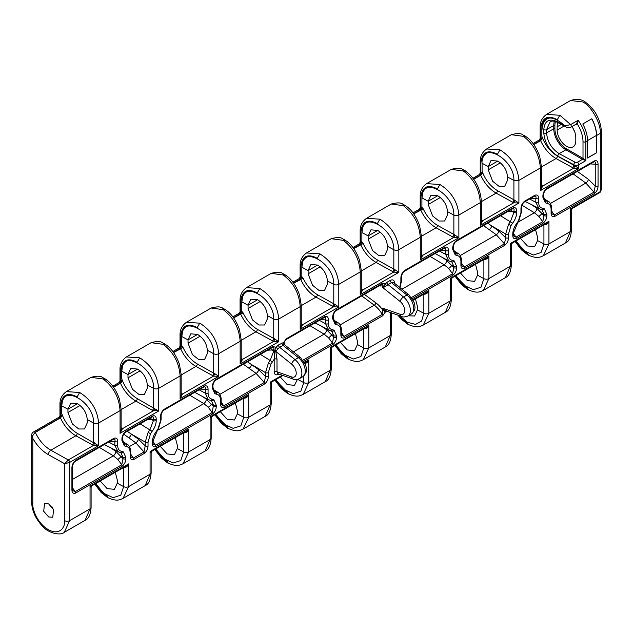 <?xml version="1.0" encoding="UTF-8"?>
<svg xmlns="http://www.w3.org/2000/svg" width="633" height="633" viewBox="0 0 633 633"><rect width="100%" height="100%" fill="white"/><g stroke="black" fill="none" stroke-linecap="round" stroke-linejoin="round"><path stroke-width="0.95" d="M53.623 509.692A7.992 4.613 60 0 1 51.866 506.724M48.638 516.947L43.717 511.298L44.5 503.583L48.638 503.9L53.56 509.557L52.776 517.264L48.638 516.947M32.283 436.303L35.242 432.189A3.592 2.073 -120 0 0 33.446 432.015A3.592 3.592 0 0 0 31.65 435.124A3.592 2.073 0 0 0 32.283 436.303L32.797 438.376L32.797 503.528A3.592 2.073 180 0 1 32.702 503.472A3.592 2.073 180 0 1 31.65 502.009L31.65 502.009C31.864 510.657 35.567 518.823 42.767 526.498C48.559 533.342 60.697 535.827 64.249 532.345L69.662 520.635A3.592 2.073 180 0 1 64.669 520.682C65.31 526.229 60.523 535.993 48.733 529.884C36.936 523.293 32.156 508.386 32.797 503.528M120.966 452.817L123.024 457.382A1.994 1.155 0 0 0 125.825 457.366L123.348 451.883A1.994 1.63 120 0 1 120.966 452.817L120.08 452.524A1.994 1.583 96.8 0 1 119.621 452.373M124.021 443.353L122.509 439.579A1.994 1.155 0 0 1 121.924 440.394L124.4 445.877A1.994 1.63 -60 0 0 124.021 443.353L125.366 443.796L123.111 442.396M148.138 432.355L150.512 433.724L152.126 431.334C154.753 427.845 156.114 424.26 156.224 420.589L156.224 419.26C156.169 416.372 154.966 415.272 152.593 415.984L125.548 431.595A1.994 1.155 60 0 1 125.136 432.513L152.173 416.894C153.526 416.656 153.938 417.456 153.423 419.275L153.423 420.605L150.021 429.562L148.138 432.355L145.226 442.095L145.226 445.893L143.984 451.946L133.326 458.102L130.699 454.114M211.406 400.602L213.463 405.167L212.221 412.558L155.528 445.284L152.901 441.264A1.994 1.155 180 0 1 152.316 442.079L152.316 443.401C152.363 446.297 153.574 447.389 155.947 446.684L212.633 413.95C214.998 411.941 216.209 409.448 216.264 406.481L216.264 405.16L213.78 399.668A1.994 1.63 120 0 1 211.406 400.602L208.566 399.755M214.46 391.139L212.941 387.364A1.994 1.155 0 0 1 212.356 388.179L214.84 393.663A1.994 1.63 -60 0 0 214.46 391.139L215.806 391.582L213.543 390.181M285.799 339.114A1.954 0.973 54 0 1 285.562 339.897A1.954 0.973 54 0 1 285.507 339.929L283.655 342.453L278.425 344.977L275.948 347.351L272.886 346.528A1.994 1.155 60 0 1 272.475 347.446C273.812 347.208 274.231 348 273.717 349.827L273.717 351.149L270.307 360.114L268.424 362.899L265.52 372.639L265.52 376.437L264.277 382.498L223.758 405.888L221.139 401.908M303.808 361.316L332.926 344.502C335.292 342.493 336.495 340 336.558 337.033L336.558 335.704L334.074 330.22L332.46 329.69A1.994 1.583 96.8 0 1 330.806 330.861L331.7 331.154L333.757 335.719L332.507 343.102L302.985 360.145M334.754 321.691L333.235 317.916A1.994 1.155 180 0 1 332.649 318.731L335.134 324.215A1.994 1.63 -60 0 0 334.754 321.691L336.099 322.134L333.836 320.733M451.78 261.825L453.837 266.39A1.994 1.155 0 0 0 456.638 266.382L454.154 260.891A1.994 1.63 120 0 1 451.78 261.825L448.939 260.978M454.834 252.361L453.315 248.587A1.994 1.155 180 0 1 452.73 249.402L455.214 254.885A1.994 1.63 -60 0 0 454.834 252.361L456.179 252.804L453.916 251.404M508.584 224.248L510.966 225.617L512.58 223.227C515.207 219.738 516.568 216.162 516.678 212.482L516.678 211.161C516.623 208.265 515.412 207.173 513.047 207.877L456.353 240.603A1.994 1.155 60 0 1 455.942 241.521L512.627 208.795C513.972 208.55 514.392 209.349 513.877 211.169L513.877 212.498L510.467 221.455L508.584 224.248L505.68 233.988L505.68 237.786L504.438 243.847L464.131 267.11L461.504 263.122M541.959 209.76L544.016 214.326A1.994 1.155 0 0 0 546.817 214.318L544.333 208.827A1.994 1.63 120 0 1 541.959 209.76L541.065 209.468A1.994 1.583 96.8 0 1 540.606 209.325M545.013 200.297L543.494 196.523A1.994 1.155 180 0 1 542.908 197.338L545.393 202.821A1.994 1.63 -60 0 0 545.013 200.297L546.358 200.74L544.095 199.34M179.076 347.928L179.606 348.126A1.994 1.432 103.1 0 0 180.619 345.515A5.594 3.228 -120 0 1 181.75 345.974L181.75 336.519A21.775 12.573 60 0 1 182.494 331.47L181.837 336.566C180.476 313.659 214.278 331.866 213.709 353.728L213.709 373.13L197.33 363.991C191.277 360.414 186.521 354.923 183.064 347.517L181.75 345.974L180.524 348.569C184.258 356.601 189.402 362.567 195.945 366.444L213.543 376.105L218.709 376.358L214.492 373.47A1.994 0.736 -72.4 0 1 213.543 376.105L182.494 394.035L181.157 393.006M240.073 311.618L240.073 300.382L240.659 301.197L240.659 310.85L239.124 313.272L239.646 313.462A1.994 1.432 103.1 0 0 240.659 310.85A5.594 3.228 -120 0 1 241.79 311.309L241.79 301.854A21.775 12.573 60 0 1 242.534 296.806L241.877 301.901C240.516 278.995 274.318 297.201 273.749 319.064L273.749 338.465L257.37 329.326C251.317 325.75 246.561 320.258 243.104 312.852L241.79 311.309L240.564 313.905C244.298 321.936 249.442 327.902 255.985 331.787L273.583 341.44L278.749 341.693L274.532 338.805A1.994 0.736 -72.4 0 1 273.583 341.44L242.534 359.37A1.994 1.424 -41.5 0 1 241.197 359.204M300.113 276.953L300.113 265.718L300.699 266.533L300.699 276.186L299.164 278.607L299.686 278.797A1.994 1.432 103.1 0 0 300.699 276.186A5.594 3.228 -120 0 1 301.83 276.653L301.83 267.189A21.775 12.573 60 0 1 302.574 262.141L301.917 267.237C300.556 244.33 334.359 262.537 333.789 284.399L333.789 303.8L317.41 294.661C311.357 291.085 306.601 285.594 303.144 278.188L301.83 276.653L300.604 279.24C304.338 287.279 309.482 293.237 316.025 297.122L333.623 306.776L338.79 307.029L334.572 304.141A1.994 0.736 -72.4 0 1 333.623 306.776L302.574 324.705A1.994 1.424 -41.5 0 1 301.237 324.539M360.153 242.289L359.204 243.942L359.726 244.132A1.994 1.432 -76.9 0 0 360.739 241.521L360.739 231.868L360.153 231.053L360.153 242.289L360.739 241.521A5.594 3.228 -120 0 1 361.87 241.988L361.87 232.525A21.775 12.573 60 0 1 362.614 227.484L361.957 232.572C360.596 209.673 394.399 227.872 393.829 249.734L393.829 269.136L377.45 259.997C371.397 256.42 366.642 250.929 363.184 243.523L361.87 241.988L360.644 244.575C364.379 252.614 369.522 258.573 376.065 262.458L393.663 272.119L398.83 272.364L394.612 269.476A1.994 0.736 -72.4 0 1 393.663 272.119L362.614 290.041A1.994 1.424 -41.5 0 1 361.277 289.874M420.193 207.624L420.193 196.388L420.779 197.211L420.779 206.856L419.244 209.278L419.766 209.468A1.994 1.432 103.1 0 0 420.779 206.856A5.594 3.228 -120 0 1 421.91 207.323L421.91 197.86A21.775 12.573 60 0 1 422.654 192.82L421.997 197.907C420.636 175.009 454.439 193.207 453.869 215.07L453.869 234.471L437.49 225.332C431.437 221.756 426.682 216.264 423.224 208.858L421.91 207.323L420.684 209.911C424.419 217.95 429.562 223.908 436.105 227.793L453.703 237.454L458.87 237.707L454.652 234.811A1.994 0.736 -72.4 0 1 453.703 237.454L422.654 255.376A1.994 1.424 -41.5 0 1 421.317 255.218M361.277 289.02L362.614 290.041L360.224 294.654L360.224 271.968L338.79 284.344C337.595 271.169 331.281 261.002 319.855 253.841L306.522 252.963L331.241 238.688L343.268 240.326C353.61 248.136 359.259 258.683 360.224 271.968A3.592 2.073 180 0 0 361.277 270.505L361.277 290.555L360.224 294.654L398.83 272.364L398.83 249.679C397.635 236.505 391.321 226.337 379.895 219.176L366.562 218.298L391.281 204.024L403.308 205.662C413.65 213.471 419.299 224.019 420.265 237.304L398.83 249.679A3.592 2.073 180 0 1 393.829 249.734L387.451 246.3C386.842 239.464 383.59 234.17 377.687 230.404L370.922 229.85L368.153 235.911L361.957 232.572M301.237 323.677L302.574 324.705L300.184 329.318L300.184 306.633L278.749 319.008C277.555 305.834 271.24 295.666 259.815 288.506L246.482 287.627L271.201 273.353L283.228 274.991C293.57 282.801 299.219 293.348 300.184 306.633A3.592 2.073 180 0 0 301.237 305.161L301.237 325.22L300.184 329.318L338.79 307.029L338.79 284.344A3.592 2.073 180 0 1 333.789 284.399L327.411 280.965C326.802 274.129 323.55 268.835 317.647 265.069L310.882 264.515L308.113 270.576L301.917 267.237M137.527 369.063L130.762 368.501L127.993 374.562L121.797 371.231C120.436 348.324 154.238 366.531 153.669 388.385L147.291 384.951C146.682 378.123 143.43 372.821 137.527 369.063L127.993 374.562L127.993 377.83L132.439 389.287L138.809 394.335L144.466 394.312L147.291 388.219L147.291 384.951M163.148 344.312C173.489 352.13 179.139 362.677 180.104 375.962L158.669 388.338C157.475 375.163 151.16 364.996 139.735 357.835L126.402 356.949L151.121 342.675L163.148 344.312M241.197 359.884L240.144 363.983L278.749 341.693L278.749 319.008A3.592 2.073 180 0 1 273.749 319.064L267.371 315.63C266.762 308.793 263.51 303.5 257.607 299.733L250.842 299.18L248.073 305.233L241.877 301.901M181.157 393.868A1.994 1.424 138.5 0 0 182.494 394.035L180.104 398.648L180.104 375.962A3.592 2.073 180 0 0 181.157 374.491L181.157 394.549L180.104 398.648L218.709 376.358L218.709 353.673C217.515 340.499 211.2 330.331 199.775 323.17L186.442 322.284L211.161 308.018L223.188 309.648C233.53 317.465 239.179 328.013 240.144 341.298L218.709 353.673A3.592 2.073 180 0 1 213.709 353.728L207.331 350.294C206.722 343.458 203.47 338.157 197.567 334.398L190.802 333.844L188.033 339.897L181.837 336.566M77.487 403.719L70.722 403.166L67.953 409.227L61.757 405.895C60.396 382.989 94.198 401.195 93.629 423.05L87.251 419.616C86.642 412.787 83.39 407.486 77.487 403.719L67.953 409.227L67.953 412.494L72.399 423.952L78.769 429L84.426 428.968L87.251 422.884L87.251 419.616M103.108 378.977C113.449 386.795 119.099 397.342 120.064 410.627L98.629 423.002C97.435 409.828 91.12 399.652 79.695 392.5L66.362 391.613L91.081 377.339L103.108 378.977M546.532 114.391L570.586 100.505L582.89 101.976C591.507 106.328 601.073 123.593 600.298 133.365L596.571 135.517L596.571 152.806L587.527 158.028L587.527 140.74L585.834 141.721L585.834 160.64L582.439 159.334L565.91 149.792A17.178 9.922 60 0 1 553.764 128.752L553.764 125.484A17.178 9.922 60 0 1 554.429 121.291M555.497 121.576A16.379 9.455 -120 0 0 554.896 125.484L554.896 128.752A16.379 9.455 -120 0 0 566.48 148.81L583.009 158.353L583.009 141.721A1.994 1.155 180 0 0 585.834 141.721A25.375 14.646 60 0 0 578.143 120.278L577.478 124.282A0.799 0.649 48.5 0 0 576.465 123.949L578.143 120.278L570.657 124.606L559.881 115.269L546.54 114.391C542.141 117.588 540.004 121.837 540.131 127.146L540.717 127.961C542.196 117.445 547.703 114.7 557.246 119.724L559.786 115.317L557.246 119.724A21.775 12.573 60 0 0 548.724 117.778C545.883 118.553 543.842 120.484 542.592 123.57L541.935 128.665C544.23 115.507 551.921 114.565 565 125.84L570.657 124.606A1.994 1.155 60 0 1 570.847 127.209L570.847 127.209C568.64 127.858 566.828 127.676 565.419 126.655L557.966 122.644A1.994 1.116 118.3 0 1 557.554 121.829L565 125.84A1.994 1.116 118.3 0 0 565.419 126.655M596.571 135.517A25.375 14.646 60 0 0 591.831 118.751L582.787 123.973A25.375 14.646 60 0 1 587.527 140.74M421.317 254.355L422.654 255.376L420.265 259.989L420.265 237.304A3.592 2.073 180 0 0 421.317 235.84L421.317 255.89L420.265 259.989L458.87 237.707L458.87 215.022C457.675 201.84 451.361 191.672 439.935 184.512L426.602 183.633L451.321 169.359L463.348 170.997C473.706 178.846 479.355 189.394 480.305 202.639L458.87 215.022A3.592 2.073 180 0 1 453.869 215.07L447.491 211.636C446.882 204.807 443.63 199.506 437.727 195.739L430.962 195.186L428.193 201.247L421.997 197.907M497.767 161.075L491.002 160.521L488.233 166.582L482.037 163.243C480.669 140.312 514.502 158.59 513.909 180.405L507.531 176.971C506.922 170.142 503.67 164.841 497.767 161.075L488.233 166.582L488.233 169.85L492.672 181.299L499.049 186.355L504.707 186.324L507.531 180.231L507.531 176.971L513.909 180.405L513.909 199.806L497.522 190.668C490.504 186.418 485.353 179.938 482.085 171.227L482.085 163.274L488.233 166.582M523.388 136.332C533.73 144.142 539.379 154.697 540.345 167.974L518.91 180.358C517.747 167.231 511.44 157.063 499.975 149.847L486.635 148.969L511.361 134.694L523.388 136.332M571.923 126.584A13.182 7.612 60 0 1 575.801 137.559L575.801 140.819A13.182 7.612 60 0 1 573.071 146.856A13.182 7.612 60 0 1 562.911 143.327A13.182 7.612 60 0 1 557.151 130.058L557.151 126.79A13.182 7.612 60 0 1 558.053 122.691M574.44 131.181A13.182 7.612 60 0 1 572.92 128.111M454.154 260.891L452.54 260.369C449.913 259.91 448.552 257.9 448.441 254.347L448.441 250.549C448.393 247.661 447.183 246.561 444.817 247.274L404.511 270.536C402.153 272.554 400.942 275.046 400.879 278.014A1.994 1.155 -0 0 0 401.464 277.199L401.464 280.997A1.994 1.155 0 0 1 400.879 281.812L399.708 287.461M412.305 298.673L453.006 275.173C455.372 273.163 456.575 270.671 456.638 267.704L456.638 266.382M386.866 311.135L384.294 309.877L382.712 308.16L382.68 315.78L385.086 312.259L387.38 311.42M344.471 337.84A1.994 1.155 60 0 0 344.051 336.44L341.765 335.261L341.424 333.741A1.994 1.155 180 0 1 340.839 334.556C340.894 337.452 342.105 338.544 344.471 337.84L382.68 315.78A1.994 1.155 60 0 0 382.261 314.379L344.051 336.44L341.424 332.452M335.134 324.215L336.748 324.745C339.367 325.204 340.736 327.206 340.839 330.758L340.839 334.556M394.28 283.109A1.994 1.155 180 0 1 394.549 282.919C394.28 280.063 392.864 279.216 390.308 280.379L386.921 282.334L383.614 286.045L382.712 287.524L386.866 285.657A1.994 0.53 41.2 0 1 385.086 283.893L382.68 283.141L336.273 309.933C333.915 311.95 332.705 314.435 332.649 317.402L332.649 318.731M332.46 329.69C329.833 329.239 328.472 327.229 328.361 323.677L328.361 319.879C328.313 316.983 327.103 315.891 324.737 316.595L286.053 338.932A1.994 1.155 -120 0 1 285.641 339.842L324.318 317.513C325.663 317.275 326.074 318.067 325.56 319.894L325.56 323.692L328.859 330.299M224.177 407.288A1.994 1.155 60 0 0 223.758 405.888L221.471 404.716L221.139 403.189A1.994 1.155 180 0 1 220.553 404.004C220.601 406.9 221.811 407.992 224.177 407.288L264.697 383.899C267.055 381.881 268.265 379.396 268.321 376.429L268.321 372.623L270.805 364.276L272.419 361.886L260.424 354.401M214.84 393.663L216.454 394.193C219.081 394.652 220.442 396.654 220.553 400.206L220.553 404.004M272.886 346.528L215.988 379.381C213.622 381.398 212.411 383.891 212.356 386.858A1.994 1.155 0 0 0 212.941 386.043L212.941 387.364M554.73 216.446A1.994 1.155 60 0 0 554.31 215.046L552.023 213.867L551.683 212.348A1.994 1.155 180 0 1 551.098 213.163C551.153 216.059 552.364 217.151 554.73 216.446L594.419 193.532C596.784 191.522 597.987 189.03 598.05 186.062L598.05 164.176C597.995 161.28 596.784 160.189 594.419 160.893L546.532 188.539C544.174 190.557 542.964 193.049 542.908 196.016A1.994 1.155 0 0 0 543.494 195.201L543.494 195.201C543.296 193.081 545.836 188.903 546.121 189.457L593.999 161.811C595.344 161.573 595.764 162.364 595.249 164.192L595.249 186.07L593.999 192.131L554.31 215.046L551.683 211.058M545.393 202.821L547.007 203.351C549.626 203.81 550.995 205.812 551.098 209.365L551.098 213.163M125.548 431.595C123.19 433.613 121.979 436.097 121.924 439.065A1.994 1.155 0 0 0 122.509 438.25L122.509 439.579M133.745 459.503A1.994 1.155 60 0 0 133.326 458.102L131.039 456.923L130.699 455.404A1.994 1.155 180 0 1 130.113 456.219C130.161 459.115 131.371 460.207 133.745 459.503L144.403 453.347C146.761 451.337 147.972 448.844 148.027 445.877L148.027 442.079L150.512 433.724M124.4 445.877L126.014 446.407C128.641 446.866 130.01 448.868 130.113 452.421L130.113 456.219M213.78 399.668L212.166 399.146C209.539 398.687 208.178 396.685 208.067 393.133L208.067 389.327C208.02 386.439 206.809 385.339 204.443 386.051L164.137 409.314C161.779 411.331 160.568 413.824 160.513 416.791A1.994 1.155 0 0 0 161.099 415.976L161.099 419.774A1.994 1.155 180 0 1 160.513 420.589L158.028 428.937L156.414 431.334C153.787 434.816 152.426 438.4 152.316 442.079M456.353 240.603C453.996 242.621 452.785 245.113 452.73 248.081A1.994 1.155 0 0 0 453.315 247.266L453.315 247.266C453.117 245.145 455.657 240.967 455.942 241.521L512.635 208.787A1.994 1.155 60 0 1 512.627 208.795M464.551 268.511A1.994 1.155 60 0 0 464.131 267.11L461.845 265.939L461.504 264.412A1.994 1.155 180 0 1 460.919 265.227C460.974 268.123 462.185 269.215 464.551 268.511L504.857 245.24C507.215 243.23 508.426 240.738 508.481 237.771L508.481 233.973L510.966 225.617M455.214 254.885L456.828 255.416C459.447 255.874 460.816 257.876 460.919 261.429L460.919 265.227M544.333 208.827L542.718 208.304C540.091 207.846 538.73 205.836 538.62 202.283L538.62 198.485C538.572 195.597 537.362 194.497 534.996 195.201L524.591 201.207C522.233 203.225 521.022 205.717 520.959 208.684A1.994 1.155 -0 0 0 521.545 207.869L521.545 211.667A1.994 1.155 0 0 1 520.959 212.482L518.482 220.838L516.868 223.227C514.241 226.717 512.872 230.293 512.77 233.973L512.77 235.294C512.817 238.19 514.028 239.282 516.393 238.578L543.185 223.109C545.551 221.099 546.754 218.607 546.817 215.639L546.817 214.318M99.357 447.396L113.386 455.815L117.825 459.431L121.781 464.764L75.121 491.706L72.835 490.528L72.494 489.008A1.994 1.155 180 0 1 71.909 489.823C71.964 492.719 73.167 493.811 75.541 493.107L122.201 466.165C124.559 464.155 125.769 461.663 125.825 458.696L125.825 457.366M123.348 451.883L121.734 451.353C119.107 450.902 117.738 448.892 117.635 445.339L117.635 441.541C117.58 438.645 116.377 437.553 114.003 438.258L75.541 460.468C73.175 462.486 71.964 464.97 71.909 467.937L71.909 489.823M310.083 325.734L324.112 334.153L328.559 337.769L332.507 343.102A1.994 1.155 60 0 1 332.926 344.502M275.909 350.777A1.994 1.163 -156.4 0 0 274.841 350.144L274.738 351.109A1.994 1.155 180 0 1 275.782 351.426L277.966 348.862L275.948 347.351L274.841 350.144A1.994 1.155 180 0 1 273.717 349.827L271.707 349.994A3.197 2.429 91 0 0 270.647 348.498M59.526 417.456A1.994 1.432 103.1 0 0 60.539 414.844L59.004 417.258L59.526 417.456A3.592 2.073 60 0 1 60.254 417.748L60.428 417.875C64.17 425.922 69.313 431.888 75.857 435.773L93.462 445.434L68.309 459.954L64.669 463.744L69.701 462.391L98.629 445.687L77.25 433.312C70.081 428.96 64.883 422.33 61.67 413.436L61.67 405.84A21.775 12.573 60 0 1 62.414 400.8L61.757 405.895M69.701 462.391A1.994 1.155 60 0 0 68.309 459.954L50.854 450.213C44.263 446.36 39.088 440.418 35.313 432.402L34.989 432.474M539.704 140.225A1.994 1.432 103.1 0 0 540.717 137.614L539.181 140.028L539.704 140.225A3.592 2.073 60 0 1 540.432 140.526L540.614 140.645C544.348 148.692 549.491 154.658 556.043 158.543L573.64 168.204L578.807 168.457L574.598 165.569A1.994 0.736 -72.4 0 1 573.64 168.204L542.734 186.047L541.397 185.026M479.806 174.811A1.994 1.432 103.1 0 0 480.819 172.192L479.284 174.613L479.806 174.811A3.592 2.073 60 0 1 480.534 175.104L480.708 175.23C484.451 183.277 489.594 189.243 496.137 193.128L513.743 202.789L518.91 203.043L513.909 199.806A1.994 1.092 119.1 0 1 512.524 202.267M119.566 382.791A1.994 1.432 103.1 0 0 120.579 380.18L119.044 382.593L119.566 382.791A3.592 2.073 60 0 1 120.294 383.092L120.468 383.21C124.21 391.257 129.354 397.223 135.897 401.108L152.284 410.247L158.669 411.023L137.29 398.648C130.121 394.296 124.923 387.665 121.71 378.771L121.71 371.183A21.775 12.573 60 0 1 122.454 366.135L121.797 371.231M426.602 183.633L426.595 183.633C422.203 186.83 420.067 191.087 420.193 196.388M557.966 122.644C554.563 120.95 551.96 120.658 550.148 121.758L546.572 129.638L546.572 132.898C547.379 141.792 551.58 148.715 559.192 153.669L575.175 162.27A1.598 0.926 0 0 0 577.391 162.246L582.439 159.334A0.799 0.459 -60 0 0 583.009 158.353L585.834 160.64L578.807 164.699A3.592 2.073 180 0 1 573.815 164.746L573.815 165.229L557.428 156.082C550.259 151.73 545.068 145.107 541.848 136.206L541.848 128.618A21.775 12.573 60 0 1 542.592 123.57M541.848 136.206L542.465 138.58L540.614 140.645M61.67 413.436L62.287 415.81A2.231 1.29 -120 0 0 61.67 415.303A5.594 3.228 -120 0 0 60.539 414.844L60.539 405.191C62.01 394.668 67.525 391.922 77.068 396.954A21.775 12.573 60 0 0 68.546 395.008C65.705 395.783 63.664 397.714 62.414 400.8M246.482 287.627L246.474 287.627C242.083 290.824 239.947 295.081 240.073 300.382M306.522 252.963L306.514 252.963C302.123 256.159 299.987 260.416 300.113 265.718M180.619 335.862L180.033 335.047L180.033 346.283L180.619 345.515L180.619 335.862C182.09 325.346 187.605 322.601 197.148 327.625A21.775 12.573 60 0 0 188.626 325.679C185.786 326.454 183.744 328.385 182.494 331.47M366.562 218.298L366.554 218.298C362.163 221.495 360.027 225.752 360.153 231.053M240.659 301.197C242.13 290.682 247.645 287.936 257.188 292.96A21.775 12.573 60 0 0 248.666 291.014C245.826 291.789 243.784 293.72 242.534 296.806M121.71 378.771L122.327 381.145A2.231 1.29 -120 0 0 121.71 380.639A5.594 3.228 -120 0 0 120.579 380.18L120.579 370.527C122.05 360.011 127.565 357.265 137.108 362.29A21.775 12.573 60 0 0 128.586 360.343C125.745 361.119 123.704 363.049 122.454 366.135M300.699 266.533C302.17 256.017 307.685 253.271 317.228 258.296A21.775 12.573 60 0 0 308.706 256.349C305.866 257.125 303.824 259.055 302.574 262.141M360.739 231.868C362.211 221.352 367.726 218.607 377.268 223.631A21.775 12.573 60 0 0 368.746 221.685C365.906 222.46 363.864 224.391 362.614 227.484M420.779 197.211C422.251 186.688 427.766 183.942 437.308 188.966A21.775 12.573 60 0 0 428.786 187.02C425.946 187.795 423.904 189.734 422.654 192.82M522.051 205.274L534.371 212.759L538.818 216.375L542.766 221.716L515.982 237.177L513.355 233.189M460.231 255.566L496.288 234.748L504.438 243.847A1.994 1.155 60 0 1 504.857 245.24M483.541 225.585L496.288 234.748A3.197 1.535 -54.4 0 0 498.82 231.021L487.734 223.164M75.541 493.107A1.994 1.155 60 0 0 75.121 491.706L72.494 487.719M430.163 256.405L444.192 264.823L448.639 268.439L452.587 273.78L411.482 297.51M129.425 446.558L135.834 442.855L143.984 451.946A1.994 1.155 60 0 1 144.403 453.347M123.712 434.143L135.834 442.855A3.197 1.535 -54.4 0 0 138.374 439.128L127.28 431.271M219.857 394.343L256.128 373.407L264.277 382.498A1.994 1.155 60 0 1 264.697 383.899M243.381 364.244L256.128 373.407A3.197 1.535 -54.4 0 0 258.66 369.672L247.574 361.823M550.409 203.502L585.857 183.04L593.999 192.131A1.994 1.155 60 0 1 594.419 193.532M482.085 171.227L482.599 173.197A2.231 1.29 -120 0 0 481.95 172.659A5.594 3.228 -120 0 0 480.819 172.192L480.819 162.546C482.291 152.023 487.806 149.277 497.348 154.302A21.775 12.573 60 0 0 488.826 152.355C485.986 153.139 483.944 155.069 482.694 158.155A21.775 12.573 60 0 0 481.95 163.195L482.085 163.274M228.394 428.573L227.168 426.769A21.775 12.573 60 0 1 218.646 418.872L227.255 426.713L215.291 414.544M243.729 398.125L243.729 417.305L240.825 425.859L233.173 428.351L223.718 423.928L215.813 414.243L218.646 418.872M288.434 393.908L287.208 392.104A21.775 12.573 60 0 1 278.686 384.207L287.295 392.049L275.331 379.879M275.846 379.586L278.686 384.207M348.474 359.243L347.248 357.439A21.775 12.573 60 0 1 338.726 349.543L347.335 357.384L335.371 345.214M363.809 328.804L363.809 347.976L360.905 356.529L353.254 359.022L343.798 354.607L335.894 344.914L338.726 349.543M408.514 324.579L407.288 322.775A21.775 12.573 60 0 1 399.344 315.645L407.288 322.775L398.861 315.471M468.555 289.914L467.328 288.11A21.775 12.573 60 0 1 458.806 280.213L467.415 288.062L455.451 275.893M483.889 259.475L483.889 278.647L480.985 287.2L473.334 289.7L463.878 285.277L455.974 275.592L458.806 280.213M528.595 255.249L527.368 253.445A21.775 12.573 60 0 1 518.846 245.557L527.455 253.398L515.491 241.228M543.929 224.81L543.929 243.982L541.025 252.535L533.374 255.036L523.918 250.613L516.014 240.928L518.846 245.557M168.354 463.229L167.128 461.433A21.775 12.573 60 0 1 158.606 453.537L167.215 461.378L155.251 449.208M183.689 432.79L183.689 451.97L180.785 460.523L173.133 463.016L163.678 458.593L155.773 448.908L158.606 453.537M108.314 497.894L95.211 483.873M107.175 496.043L107.088 496.09A21.775 12.573 60 0 1 98.566 488.201L107.175 496.043L107.942 497.704C116.994 501.7 119.637 499.841 123.071 498.377L128.649 486.579L128.649 463.894L125.809 466.212L92.054 485.701L90.044 486.184L90.685 487.014M123.649 467.455L123.649 486.635L120.745 495.188L113.093 497.68L103.638 493.257L95.733 483.572L98.566 488.201M183.689 432.568L184.472 432.861C186.434 432.624 187.835 431.413 188.689 429.229L185.857 431.54L152.094 451.036L150.084 451.519L150.084 474.204L145.147 485.638L123.071 498.377M124.369 467.043A1.994 0.775 -74 0 1 124.432 467.526C126.394 467.289 127.795 466.078 128.649 463.894L90.044 486.184L90.044 508.869L85.107 520.302L64.249 532.345M244.449 397.714A1.994 0.775 -74 0 1 244.512 398.204C246.474 397.959 247.875 396.749 248.729 394.565L245.897 396.883L212.134 416.372L210.124 416.854L210.124 439.539L205.187 450.973L183.111 463.72L188.689 451.915L188.689 429.229L150.084 451.519L150.725 452.35M599.886 192.503A1.994 1.116 -121.7 0 0 599.934 192.472A1.994 1.116 -121.7 0 0 600.298 191.593L600.298 133.365A3.592 2.073 0 0 0 601.35 131.893L601.35 189.718L600.258 191.617A1.994 1.155 -120 0 1 599.847 192.527L572.374 208.392L570.365 208.874L570.365 231.559L565.427 242.985L543.351 255.732L548.93 243.934L548.93 221.249L546.097 223.56L512.334 243.048M565.427 242.985L565.427 242.985C568.925 241.592 570.919 237.296 571.417 230.088L571.417 230.088A3.592 2.073 -0 0 1 570.365 231.559L548.93 243.934A3.592 2.073 0 0 1 543.929 243.982L537.552 240.548L534.671 246.672L527.384 245.96L520.484 238.348M475.51 264.309L477.511 271.953L477.511 275.213L483.889 278.647A3.592 2.073 0 0 0 488.89 278.599L510.325 266.224A3.592 2.073 -0 0 0 511.377 264.752L511.377 244.702L512.334 243.056L510.325 243.539L510.325 266.224L505.387 277.65L483.311 290.397L488.89 278.599L488.89 255.914L486.041 258.232M505.387 277.65L505.387 277.65C508.885 276.257 510.878 271.961 511.377 264.752L511.377 264.752M486.049 258.224L452.294 277.713L450.285 278.196L450.285 300.881L445.347 312.314L423.271 325.061L428.85 313.264L428.85 290.579L426.017 292.889L413.214 300.279M390.711 312.591L390.245 312.86L390.245 335.545L385.307 346.979L363.231 359.726L368.81 347.928L368.81 325.243L365.977 327.554L332.214 347.042L330.204 347.525L330.845 348.356M364.529 328.385A1.994 0.775 -74 0 1 364.592 328.875C366.554 328.638 367.955 327.427 368.81 325.243L330.204 347.525L330.204 370.21L325.267 381.644L303.191 394.391L308.769 382.593L308.769 359.908L304.718 362.915M282.943 375.488L272.174 381.707L270.164 382.19L270.164 404.875L265.227 416.308L243.151 429.055L248.729 417.25L248.729 394.565L210.124 416.854L210.765 417.685M115.269 472.297L117.271 479.933L117.271 483.201L114.391 489.317L107.104 488.605L100.196 480.993M175.309 437.632L177.311 445.268L177.311 448.536L174.431 454.652L167.144 453.94L160.244 446.328M535.55 229.644L537.552 237.288L537.552 240.548M477.511 275.213L474.631 281.337L467.344 280.625L460.444 273.013M415.47 298.974L417.471 306.617L417.471 309.877L414.591 316.002L408.293 315.804M355.43 333.638L357.431 341.282L357.431 344.542L354.551 350.666L347.264 349.954L340.364 342.342M297.391 379.436L294.511 385.331L287.224 384.619L280.324 377.007M235.349 402.968L237.351 410.603L237.351 413.871L234.471 419.995L227.184 419.283L220.284 411.664M447.491 211.636L447.491 214.896L444.667 220.988L439.009 221.02L432.64 215.964L428.193 204.506L428.193 201.247L437.727 195.739M207.331 350.294L207.331 353.554L204.506 359.647L198.849 359.671L192.479 354.622L188.033 343.165L188.033 339.897L197.567 334.398M267.371 315.63L267.371 318.89L264.547 324.982L258.889 325.006L252.52 319.958L248.073 308.5L248.073 305.233L257.607 299.733M327.411 280.965L327.411 284.225L324.587 290.318L318.929 290.349L312.56 285.293L308.113 273.836L308.113 270.576L317.647 265.069M387.451 246.3L387.451 249.56L384.627 255.653L378.969 255.685L372.6 250.628L368.153 239.171L368.153 235.911L377.687 230.404M189.789 395.182L203.826 403.601L208.265 407.217L212.221 412.558A1.994 1.155 60 0 1 212.633 413.95M303.769 376.026L303.769 382.641L300.865 391.194L293.214 393.686L283.758 389.263L275.853 379.578M423.849 294.139L423.849 313.311L421.625 321.058L415.572 324.413L407.43 322.284L399.605 315.732M575.175 162.27A1.994 1.116 118.3 0 0 573.815 164.746L557.831 156.145C549.373 150.591 544.689 142.852 543.794 132.93L543.794 129.662C544.578 120.658 549.159 118.047 557.554 121.829M421.95 196.594L421.91 197.86M181.79 335.245L181.75 336.519M361.91 231.251L361.87 232.525M241.83 300.58L241.79 301.854M301.87 265.915L301.83 267.189M541.888 127.344L541.848 128.618M121.75 369.909L121.71 371.183M61.71 404.574L61.67 405.84M513.909 180.405L518.91 180.358L518.91 203.043L480.305 225.324L480.305 202.639L481.357 201.175L481.357 221.226L480.305 225.324L482.694 220.711L481.357 219.691M481.357 201.175C480.233 187.954 474.837 177.841 465.176 170.831L463.443 170.942L465.627 171.116M499.888 149.902L497.435 154.254L499.935 149.871M577.391 162.246A1.994 1.155 60 0 1 578.807 164.699L578.807 168.457L540.345 190.66L540.345 167.974A3.592 2.073 180 0 0 541.397 166.511L541.397 186.569L540.345 190.66L542.734 186.047A1.994 1.424 138.5 0 1 541.397 185.888M541.397 166.511L539.712 156.438C536.206 146.682 531.372 139.925 525.216 136.174L523.483 136.285L525.667 136.451M600.258 191.617L570.365 208.874L571.006 209.705M543.929 224.58L544.712 224.881C546.675 224.644 548.075 223.433 548.93 221.249L510.325 243.539L510.966 244.37M527.455 253.398L528.223 255.059C537.275 259.055 539.917 257.196 543.351 255.732M483.889 259.245L484.672 259.546C486.635 259.308 488.035 258.098 488.89 255.914L450.285 278.196L450.925 279.026M467.415 288.062L468.183 289.716C477.235 293.72 479.877 291.86 483.311 290.397M167.215 461.378L167.982 463.04C177.034 467.043 179.677 465.176 183.111 463.712M79.608 392.547L77.068 396.954L79.655 392.523M152.284 410.247A1.994 1.092 119.2 0 0 153.669 407.787L153.669 388.385A3.592 2.073 180 0 0 158.669 388.338L158.669 411.023L120.064 433.312L120.064 410.627A3.592 2.073 180 0 0 121.117 409.155L121.117 429.214L120.064 433.312L122.454 428.699L121.117 427.671M121.117 409.155L119.431 399.083C115.926 389.327 111.092 382.569 104.936 378.819L103.203 378.93L105.387 379.096M139.648 357.882L137.108 362.29L139.695 357.859M181.157 374.491L179.471 364.418C175.966 354.662 171.132 347.905 164.976 344.154L163.243 344.265L165.427 344.439M199.688 323.226L197.235 327.577L199.735 323.194M241.197 359.876L241.197 339.826L239.511 329.753C236.006 319.997 231.172 313.24 225.016 309.49L223.283 309.6L225.467 309.774M259.728 288.561L257.275 292.913L259.775 288.529M301.237 305.161L299.551 295.089C296.046 285.333 291.212 278.575 285.056 274.825L283.323 274.936L285.507 275.11M319.768 253.896L317.315 258.248L319.815 253.865M361.277 270.505L359.591 260.424C356.086 250.668 351.252 243.919 345.096 240.16L343.363 240.271L345.547 240.445M379.808 219.232L377.355 223.584L379.855 219.2M421.317 235.84L419.632 225.759C416.126 216.003 411.292 209.254 405.136 205.496L403.403 205.606L405.587 205.78M439.848 184.567L437.395 188.919L439.895 184.535M227.255 426.713L228.022 428.375C237.074 432.379 239.717 430.511 243.151 429.055M282.215 375.234L270.164 382.19L270.805 383.02M304.552 363.54C306.514 363.295 307.915 362.084 308.769 359.908L304.449 362.4M287.295 392.049L288.062 393.71C297.114 397.714 299.757 395.847 303.191 394.391M347.335 357.384L348.103 359.046C357.154 363.049 359.797 361.182 363.231 359.726M390.245 312.86L390.885 313.691M424.569 293.72A1.994 0.775 -74 0 1 424.632 294.21C426.595 293.973 427.995 292.762 428.85 290.579L412.945 299.757M407.375 322.719L408.143 324.381C417.194 328.385 419.837 326.517 423.271 325.061M75.541 460.468A1.994 1.155 60 0 1 75.129 461.386L113.584 439.175C114.937 438.938 115.348 439.729 114.834 441.557L114.834 445.355L118.134 451.962M127.637 444.651L125.366 443.796A1.994 1.583 96.8 0 1 126.014 446.407M218.069 392.444L215.806 391.582A1.994 1.583 96.8 0 1 216.454 394.193M164.137 409.314A1.994 1.155 60 0 1 163.725 410.231L204.024 386.961C205.369 386.723 205.788 387.523 205.266 389.342L205.266 393.14L208.304 399.621L194.735 392.325M338.362 322.988L336.099 322.134A1.994 1.583 96.8 0 1 336.748 324.745M404.511 270.536A1.994 1.155 60 0 1 404.099 271.454L444.398 248.183C445.743 247.946 446.154 248.737 445.64 250.565L445.64 254.363L448.67 260.843L435.108 253.548M458.442 253.667L456.179 252.804A1.994 1.583 96.8 0 1 456.828 255.416M524.591 201.207A1.994 1.155 60 0 1 524.179 202.125L534.576 196.119C535.922 195.882 536.333 196.673 535.819 198.501L535.819 202.299L539.118 208.914M548.621 201.603L546.358 200.74A1.994 1.583 96.8 0 1 547.007 203.351M538.818 216.375A3.197 0.847 -42.3 0 0 542.006 213.25L544.016 214.326L544.016 215.655L536.784 208.265L532.67 205.448M507.856 211.549L511.868 211.335A3.197 2.429 91 0 0 510.807 209.839M448.639 268.439A3.197 0.847 -42.3 0 0 451.827 265.314L453.837 266.39L453.837 267.719L446.605 260.329L442.483 257.512M336.558 337.033A1.994 1.155 0 0 1 333.757 337.049L326.525 329.658L322.403 326.842M267.696 350.199L271.707 349.994L273.717 351.149A1.994 1.155 180 0 0 274.738 351.457L274.184 359.22A1.994 1.155 180 0 1 277.009 359.22L275.782 351.426L291.655 364.149A7.992 4.613 60 0 1 296.228 373.193A7.992 4.613 60 0 1 291.655 376.959L277.009 371.793L277.009 359.22M216.264 406.481A1.994 1.155 0 0 1 213.463 406.497L206.231 399.106L202.117 396.29M147.402 419.655L151.414 419.442A3.197 2.429 91 0 0 150.353 417.946M117.825 459.431A3.197 0.847 -42.3 0 0 121.022 456.306L123.024 457.382L123.024 458.711L115.799 451.321L111.677 448.504M125.825 458.696A1.994 1.155 0 0 1 123.024 458.711L121.781 464.764A1.994 1.155 60 0 1 122.201 466.165M115.799 451.321A3.197 1.44 -56.8 0 1 113.386 455.815L72.494 479.426M148.027 442.079A1.994 1.155 0 0 1 145.226 442.095L131.26 434.024A3.197 1.535 -54.4 0 1 128.728 437.759M155.947 446.684A1.994 1.155 60 0 0 155.528 445.284L153.233 444.105L152.901 442.586A1.994 1.155 180 0 1 152.316 443.401M216.264 405.16A1.994 1.155 180 0 1 213.463 405.167L211.454 404.091A3.197 0.847 -42.3 0 1 208.265 407.217M206.231 399.106A3.197 1.44 -56.8 0 1 203.826 403.601L157.641 430.266M268.321 372.623A1.994 1.155 0 0 1 265.52 372.639L251.554 364.576A3.197 1.535 -54.4 0 1 249.014 368.303M336.558 335.704A1.994 1.155 180 0 1 333.757 335.719L331.747 334.643A3.197 0.847 -42.3 0 1 328.559 337.769M326.525 329.658A3.197 1.44 -56.8 0 1 324.112 334.153L293.427 351.869M456.638 267.704A1.994 1.155 0 0 1 453.837 267.719L452.587 273.78A1.994 1.155 60 0 1 453.006 275.173M446.605 260.329A3.197 1.44 -56.8 0 1 444.192 264.823L401.923 289.234M508.481 233.973A1.994 1.155 180 0 1 505.68 233.988L491.714 225.918A3.197 1.535 -54.4 0 1 489.174 229.652M516.393 238.578A1.994 1.155 60 0 0 515.982 237.177L513.687 235.998L513.355 234.479A1.994 1.155 180 0 1 512.77 235.294M546.817 215.639A1.994 1.155 -0 0 1 544.016 215.655L542.766 221.716A1.994 1.155 60 0 1 543.185 223.109M536.784 208.265A3.197 1.44 -56.8 0 1 534.371 212.759L518.095 222.159M598.05 186.062A1.994 1.155 180 0 1 595.249 186.07L588.389 179.313L577.375 171.408M598.05 164.176A1.994 1.155 180 0 1 595.249 164.192L590.312 163.939M538.62 198.485A1.994 1.155 180 0 1 535.819 198.501L530.881 198.256M498.82 231.021L505.68 237.786A1.994 1.155 0 0 0 508.481 237.771M516.678 211.161A1.994 1.155 180 0 1 513.877 211.169L511.868 211.335L513.877 212.498A1.994 1.155 180 0 0 516.678 212.482M448.441 250.549A1.994 1.155 180 0 1 445.64 250.565L440.703 250.32M333.235 317.916L333.235 316.587A1.994 1.155 180 0 1 332.649 317.402M328.361 319.879A1.994 1.155 180 0 1 325.56 319.894L320.622 319.641M258.66 369.672L265.52 376.437A1.994 1.155 0 0 0 268.321 376.429M208.067 389.327A1.994 1.155 180 0 1 205.266 389.342L200.337 389.097M138.374 439.128L145.226 445.893A1.994 1.155 -0 0 0 148.027 445.877M156.224 419.26A1.994 1.155 180 0 1 153.423 419.275L151.414 419.442L153.423 420.605A1.994 1.155 180 0 0 156.224 420.589M117.635 441.541A1.994 1.155 180 0 1 114.834 441.557L109.897 441.304M72.494 489.008L72.494 467.122A1.994 1.155 180 0 1 71.909 467.937M94.412 442.799A1.994 0.736 107.6 0 1 93.462 445.434L98.629 445.687L98.629 423.002A3.592 2.073 180 0 1 93.629 423.05L93.629 442.451A1.994 1.092 119.2 0 1 92.244 444.912M68.229 460.009A1.994 1.116 58.3 0 1 69.662 462.406L69.662 520.635L90.044 508.869A3.592 2.073 -0 0 0 91.097 507.397L91.097 507.397C90.598 514.605 88.604 518.902 85.107 520.302M601.35 189.718L599.847 192.527M241.197 339.826A3.592 2.073 180 0 1 240.144 341.298L240.144 363.983L242.534 359.37L241.197 358.341M544.712 224.881A1.994 0.775 106 0 0 544.649 224.391M484.672 259.546A1.994 0.775 106 0 0 484.609 259.055M184.472 432.861A1.994 0.775 106 0 0 184.409 432.379M480.708 175.23L482.599 173.197M481.357 220.553A1.994 1.424 138.5 0 0 482.694 220.711L513.743 202.789A1.994 0.736 107.6 0 0 514.692 200.147M60.428 417.875L62.287 415.81M120.468 383.21L122.327 381.145M121.117 428.533A1.994 1.424 138.5 0 0 122.454 428.699L153.502 410.77A1.994 0.736 107.6 0 0 154.452 408.135M183.064 347.517L173.569 352.581M243.104 312.852L233.609 317.916M303.144 278.188L293.649 283.252M363.184 243.523L353.689 248.587M423.224 208.858L413.729 213.922M335.87 310.843L382.261 284.059A1.994 1.155 60 0 0 382.68 283.141L382.712 287.524L400.151 301.506A7.992 4.613 60 0 1 404.716 310.55A7.992 4.613 60 0 1 400.151 314.316L382.712 308.16L385.086 312.259A1.994 1.543 -90.7 0 1 386.407 311.08M390.308 280.379A1.994 1.155 60 0 0 391.455 282.642L393.694 282.642L408.863 294.804L414.172 302.558L414.813 305.264C414.67 306.617 416.403 309.426 411.276 314.079L407.889 316.041A11.987 6.923 -120 0 0 410.002 307.48A11.987 6.923 -120 0 0 403.514 296.988L388.061 284.597L391.455 282.642L406.9 295.025L403.514 296.988A3.996 1.828 -51.3 0 0 400.151 301.506M386.866 285.657L388.061 284.597A1.994 1.155 60 0 1 386.921 282.334M400.151 314.316A3.996 2.706 109.4 0 0 401.646 316.453L386.478 311.072M384.294 287.034A1.994 1.084 56.6 0 0 383.614 286.045A1.954 1.131 180 0 1 382.712 285.744A21.973 12.692 -120 0 1 379.135 285.863M382.941 283.022A1.954 1.266 66.9 0 1 382.395 283.988A1.994 1.63 -119.6 0 0 382.269 284.051A1.994 1.155 60 0 1 382.261 284.059L335.862 310.85C335.577 310.289 333.037 314.474 333.235 316.587M340.15 324.895L374.277 305.193A1.994 0.981 126.5 0 0 375.891 302.875A21.973 12.692 -120 0 1 382.712 309.941A1.954 1.131 0 0 0 383.614 310.241A1.994 0.506 -46.4 0 1 384.294 309.877M361.736 295.912L374.277 305.193A19.979 11.536 60 0 1 382.261 314.379L382.395 314.3A1.954 0.973 54 0 1 382.941 315.598M291.655 376.959A3.996 2.706 -70.6 0 0 293.15 379.096L277.871 373.699L277.009 371.793A1.994 1.155 180 0 0 274.184 371.793C274.453 374.641 275.869 375.488 278.425 374.332L278.884 374.063M277.966 348.862L279.564 347.24L284.312 344.756M293.15 379.096C294.21 379.879 296.291 379.745 299.393 378.676A11.987 6.923 -120 0 0 301.506 370.115A11.987 6.923 -120 0 0 295.018 359.623L298.404 357.669A3.996 1.828 128.7 0 1 300.366 357.439L284.66 344.85L283.964 342.857L285.586 339.881A1.994 1.63 -119.6 0 1 285.633 339.85A1.994 1.155 -120 0 0 285.641 339.842L324.318 317.513A1.994 1.155 60 0 0 324.737 316.595M283.964 342.857L283.655 342.453A1.994 1.543 -90.7 0 0 284.209 344.922M596.571 152.806L587.527 157.87M596.428 152.727L596.428 135.438A25.17 14.535 -120 0 0 591.728 118.814M152.126 431.334L140.13 423.849M152.901 442.586L152.901 441.264L158.028 428.937M156.573 431.753L156.414 431.334M268.424 362.899L270.805 364.276M334.074 330.22A1.994 1.63 120 0 1 331.7 331.154M512.58 223.227L500.584 215.75M513.355 234.479L513.355 233.158L518.482 220.838M517.026 223.647L516.868 223.227M179.606 348.126A3.592 2.073 60 0 1 180.334 348.427L173.442 352.407M239.646 313.462A3.592 2.073 60 0 1 240.374 313.762L233.482 317.742M299.686 278.797A3.592 2.073 60 0 1 300.414 279.098L293.522 283.078M359.726 244.132A3.592 2.073 60 0 1 360.454 244.433L353.562 248.413M419.766 209.468A3.592 2.073 60 0 1 420.494 209.768L413.602 213.748M561.265 124.416L557.151 126.79M564.185 125.991L557.151 130.058M394.549 283.323L394.549 282.919M400.879 278.014L400.879 281.812M272.419 361.886L274.184 359.22L274.184 371.793M212.356 386.858L212.356 388.179M542.908 196.016L542.908 197.338M121.924 439.065L121.924 440.394M160.513 416.791L160.513 420.589M452.73 248.081L452.73 249.402M520.959 208.684L520.959 212.482M152.094 451.036L151.137 452.682L151.137 472.732A3.592 2.073 -0 0 1 150.084 474.204L128.649 486.579A3.592 2.073 0 0 1 123.649 486.635L117.271 483.201M212.134 416.372L211.177 418.017L211.177 438.068A3.592 2.073 -0 0 1 210.124 439.539L188.689 451.915A3.592 2.073 0 0 1 183.689 451.97L177.311 448.536M272.174 381.707L271.217 383.361L271.217 403.411A3.592 2.073 -0 0 1 270.164 404.875L248.729 417.25A3.592 2.073 0 0 1 243.729 417.305L237.351 413.871M332.214 347.042L331.257 348.696L331.257 368.746A3.592 2.073 -0 0 1 330.204 370.21L308.769 382.593A3.592 2.073 0 0 1 303.769 382.641L297.7 379.373M391.653 312.924L391.297 334.082A3.592 2.073 -0 0 1 390.245 335.545L368.81 347.928A3.592 2.073 0 0 1 363.809 347.976L357.431 344.542M452.294 277.713L451.337 279.367L451.337 299.417A3.592 2.073 -0 0 1 450.285 300.881L428.85 313.264A3.592 2.073 0 0 1 423.849 313.311L417.471 309.877M272.475 347.446A1.994 1.155 60 0 1 272.467 347.446L215.568 380.298L272.475 347.446M32.797 438.376C37.007 445.664 42.197 451.084 48.353 454.644L64.669 463.744L64.669 520.682M77.25 433.312A1.994 1.092 119.2 0 1 75.857 435.773L50.854 450.213A3.592 1.962 119.2 0 0 48.353 454.644M540.574 140.692L533.809 144.601M541.397 167.001L556.043 158.543A1.994 1.092 -60.8 0 0 557.428 156.082M480.676 175.27L473.769 179.266M481.357 201.666L496.137 193.128A1.994 1.092 119.1 0 0 497.522 190.668M181.157 374.981L195.945 366.444A1.994 1.092 -60.8 0 0 197.33 363.991M120.436 383.258L113.529 387.246M121.117 409.646L135.897 401.108A1.994 1.092 119.2 0 0 137.29 398.648M60.396 417.922L35.313 432.402M421.317 236.331L436.105 227.793A1.994 1.092 -60.8 0 0 437.49 225.332M361.277 270.987L376.065 262.458A1.994 1.092 -60.8 0 0 377.45 259.997M301.237 305.652L316.025 297.122A1.994 1.092 -60.8 0 0 317.41 294.661M241.197 340.317L255.985 331.787A1.994 1.092 -60.8 0 0 257.37 329.326M542.465 138.58A2.231 1.29 -120 0 0 541.848 138.073A5.594 3.228 -120 0 0 540.717 137.614L540.717 127.961M117.635 445.339A1.994 1.155 180 0 1 114.834 445.355L108.647 442.032M573.087 173.885L585.857 183.04A3.197 1.535 125.6 0 0 588.389 179.313M61.67 415.303A1.994 1.155 120 0 1 60.254 417.748L35.242 432.189M121.71 380.639A1.994 1.155 120 0 1 120.294 383.092L113.402 387.072M541.848 138.073A1.994 1.155 120 0 1 540.432 140.526L533.682 144.419M481.95 172.659A1.994 1.155 120 0 1 480.534 175.104L473.642 179.084M80.075 405.492L67.953 412.494M140.115 370.827L127.993 377.83M500.355 162.847L488.233 169.85M440.315 197.512L428.193 204.506M200.155 336.163L188.033 343.165M260.195 301.506L248.073 308.5M320.235 266.841L308.113 273.836M380.275 232.176L368.153 239.171M208.067 393.133A1.994 1.155 180 0 1 205.266 393.14L199.086 389.817M328.361 323.677A1.994 1.155 180 0 1 325.56 323.692L319.372 320.369M448.441 254.347A1.994 1.155 180 0 1 445.64 254.363L439.452 251.04M538.62 202.283A1.994 1.155 180 0 1 535.819 202.299L529.631 198.976M554.896 125.484A0.799 0.459 0 0 0 553.764 125.484L546.572 129.638A1.994 1.155 0 0 1 543.794 129.662L541.935 128.665M574.598 165.569L573.815 165.229A1.994 1.092 -60.8 0 1 572.422 167.682M123.649 467.233L124.432 467.526M214.492 373.47L213.709 373.13A1.994 1.092 -60.8 0 1 212.324 375.591M274.532 338.805L273.749 338.465A1.994 1.092 -60.8 0 1 272.364 340.926M334.572 304.141L333.789 303.8A1.994 1.092 -60.8 0 1 332.404 306.261M394.612 269.476L393.829 269.136A1.994 1.092 -60.8 0 1 392.444 271.597M454.652 234.811L453.869 234.471A1.994 1.092 -60.8 0 1 452.484 236.932M243.729 397.904L244.512 398.204M363.809 328.574L364.592 328.875M423.849 293.91L424.632 294.21M59.953 415.604L59.953 404.376L60.539 405.191M119.993 380.947L119.993 369.712L120.579 370.527M480.233 172.959L480.233 161.732L480.819 162.546M594.419 160.893A1.994 1.155 60 0 1 594.007 161.811A1.994 1.155 60 0 1 593.999 161.811L594.015 161.803M551.683 212.348L551.683 208.55A1.994 1.155 180 0 1 551.098 209.365M546.532 188.539A1.994 1.155 60 0 1 546.121 189.457L594.007 161.811M542.718 208.304A1.994 1.583 96.8 0 1 541.065 209.468L525.287 201.484M534.996 195.201A1.994 1.155 60 0 1 534.576 196.119L524.179 202.125A1.994 1.155 60 0 1 524.171 202.125C523.887 201.571 521.355 205.749 521.545 207.869M513.355 233.158A1.994 1.155 180 0 1 512.77 233.973M513.047 207.877A1.994 1.155 60 0 1 512.635 208.787L512.635 208.787M461.504 264.412L461.504 260.614A1.994 1.155 180 0 1 460.919 261.429M452.54 260.369A1.994 1.583 96.8 0 1 450.886 261.532M444.817 247.274A1.994 1.155 60 0 1 444.398 248.183L404.099 271.454A1.994 1.155 60 0 1 404.091 271.454C403.807 270.9 401.275 275.078 401.464 277.199M341.424 333.741L341.424 329.943A1.994 1.155 180 0 1 340.839 330.758M336.273 309.933A1.994 1.155 60 0 1 335.862 310.85M330.806 330.861L315.028 322.877M274.738 351.109L274.738 351.457A1.994 1.155 180 0 1 275.782 351.774M215.988 379.381A1.994 1.155 60 0 1 215.568 380.298C215.283 379.745 212.743 383.922 212.941 386.043M221.139 403.189L221.139 399.391A1.994 1.155 180 0 1 220.553 400.206M212.166 399.146A1.994 1.583 96.8 0 1 210.52 400.309M204.443 386.051A1.994 1.155 60 0 1 204.024 386.961L163.725 410.231A1.994 1.155 60 0 1 163.718 410.231C163.433 409.678 160.901 413.855 161.099 415.976M152.593 415.984A1.994 1.155 60 0 1 152.181 416.894A1.994 1.155 60 0 1 152.173 416.894M122.509 438.25C122.311 436.129 124.843 431.959 125.136 432.513A1.994 1.155 60 0 1 125.128 432.513L152.181 416.894M130.699 455.404L130.699 451.606A1.994 1.155 180 0 1 130.113 452.421M121.734 451.353A1.994 1.583 96.8 0 1 120.08 452.524L104.303 444.54M114.003 438.258A1.994 1.155 60 0 1 113.592 439.175A1.994 1.155 60 0 1 113.584 439.175L75.129 461.386A1.994 1.155 60 0 1 75.121 461.386C74.836 460.824 72.297 465.01 72.494 467.122M601.35 131.893L601.35 131.893C601.144 123.862 597.971 117.319 596.618 115.016C595.075 111.519 591.713 107.523 586.514 103.029C582.487 99.278 577.177 98.439 570.586 100.505M121.117 428.137A1.994 1.171 122.6 0 0 121.591 427.971M181.157 393.473A1.994 1.171 122.6 0 0 181.631 393.307M541.397 185.493A1.994 1.171 122.6 0 0 541.872 185.327M481.357 220.157A1.994 1.171 122.6 0 0 481.832 219.991M241.671 358.642A1.994 1.171 -57.4 0 1 241.197 358.808M301.712 323.977A1.994 1.171 -57.4 0 1 301.237 324.151M361.752 289.321A1.994 1.171 -57.4 0 1 361.277 289.487M421.792 254.656A1.994 1.171 -57.4 0 1 421.317 254.822M408.863 294.804A3.996 1.828 -51.3 0 0 406.9 295.025A11.987 6.923 60 0 1 413.389 305.517A11.987 6.923 60 0 1 411.276 314.079M375.891 302.875L364.394 294.377M291.655 364.149A3.996 1.828 128.7 0 1 295.018 359.623L279.564 347.24A1.994 1.155 -120 0 1 278.425 344.977M281.812 343.015A1.994 1.155 -120 0 0 282.959 345.278L298.404 357.669A11.987 6.923 60 0 1 304.892 368.161A11.987 6.923 60 0 1 302.78 376.722L299.393 378.676M278.425 374.332A1.994 1.155 60 0 1 278.48 373.913M386.977 311.278A1.994 1.155 -120 0 0 386.921 311.689M583.009 141.721A23.374 13.499 -120 0 0 577.478 124.282A2.793 1.614 60 0 1 575.943 124.266M543.794 132.93A1.994 1.155 180 0 0 546.572 132.898L553.764 128.752A0.799 0.459 0 0 1 554.896 128.752M557.831 156.145A1.994 1.116 118.3 0 1 559.192 153.669L565.91 149.792A0.799 0.459 -60 0 0 566.48 148.81M570.847 127.209L576.362 124.028A1.994 1.155 -120 0 0 576.465 123.949M596.428 135.438L587.527 140.573M572.374 208.392L571.417 210.037L571.417 230.088M151.137 472.732C150.638 479.941 148.644 484.237 145.147 485.638M92.054 485.701L91.097 487.347L91.097 507.397M211.177 438.068C210.678 445.276 208.684 449.58 205.187 450.973M271.217 403.411C270.718 410.611 268.724 414.916 265.227 416.308M391.297 334.082C390.798 341.282 388.804 345.586 385.307 346.979M451.337 299.417C450.838 306.625 448.844 310.922 445.347 312.314M331.257 368.746C330.758 375.947 328.764 380.251 325.267 381.644M419.244 209.278L412.969 212.894M359.204 243.942L352.929 247.558M299.164 278.607L292.889 282.223M239.124 313.272L232.849 316.888M180.033 346.283L179.084 347.928L172.809 351.552M479.284 174.613L473.009 178.229M539.181 140.028L533.049 143.572M119.044 382.593L112.769 386.217M59.004 417.258L33.446 432.015M94.784 484.126L101.185 492.545L107.832 497.744M91.081 377.339C96.912 375.788 100.782 375.86 102.673 377.561L104.999 378.748M59.953 404.376C59.826 399.067 61.963 394.818 66.362 391.613M154.824 449.462L161.225 457.881L167.872 463.079M119.993 369.712C119.866 364.402 122.003 360.153 126.402 356.949M151.121 342.675C156.96 341.124 160.822 341.195 162.713 342.896L165.039 344.083M451.321 169.359C457.161 167.8 461.022 167.88 462.913 169.581L465.239 170.768M480.233 161.732C480.107 156.422 482.243 152.165 486.642 148.969M511.361 134.694C517.201 133.144 521.062 133.215 522.953 134.916L525.279 136.103M540.131 138.382L540.131 127.146M515.064 241.474L521.465 249.9L528.112 255.091M455.024 276.138L461.425 284.565L468.072 289.756M180.033 335.047C179.907 329.738 182.043 325.489 186.442 322.284M211.161 308.018C217 306.459 220.862 306.53 222.753 308.239L225.079 309.418M271.201 273.353C277.04 271.794 280.902 271.866 282.793 273.575L285.119 274.762M331.241 238.688C337.08 237.13 340.942 237.209 342.833 238.91L345.159 240.097M391.281 204.024C397.12 202.465 400.982 202.544 402.873 204.245L405.199 205.432M214.864 414.797L221.265 423.216L227.912 428.414M274.904 380.132L281.305 388.551L287.952 393.75M334.944 345.468L341.345 353.887L347.992 359.085M397.825 315.107L401.385 319.222L408.032 324.42M122.794 441.644L127.375 444.485C129.678 445.078 131.158 451.282 130.699 451.606M213.226 389.437L217.807 392.27C220.118 392.871 221.59 399.067 221.139 399.391M333.52 319.981L338.101 322.822C340.412 323.416 341.883 329.619 341.424 329.943M453.6 250.66L458.181 253.493C460.492 254.094 461.963 260.29 461.504 260.614M543.779 198.596L548.36 201.429C550.67 202.03 552.142 208.225 551.683 208.55M543.494 196.523L543.494 195.201M518.799 221.02L521.545 211.667M453.315 248.587L453.315 247.266M400.016 287.706L401.464 280.997M158.345 429.127L161.099 419.774M31.65 435.124L31.65 502.009M401.646 316.453C402.707 317.244 404.788 317.101 407.889 316.041M300.366 357.439L305.676 365.201L306.317 367.9C306.174 369.253 307.907 372.062 302.78 376.722"/></g></svg>

